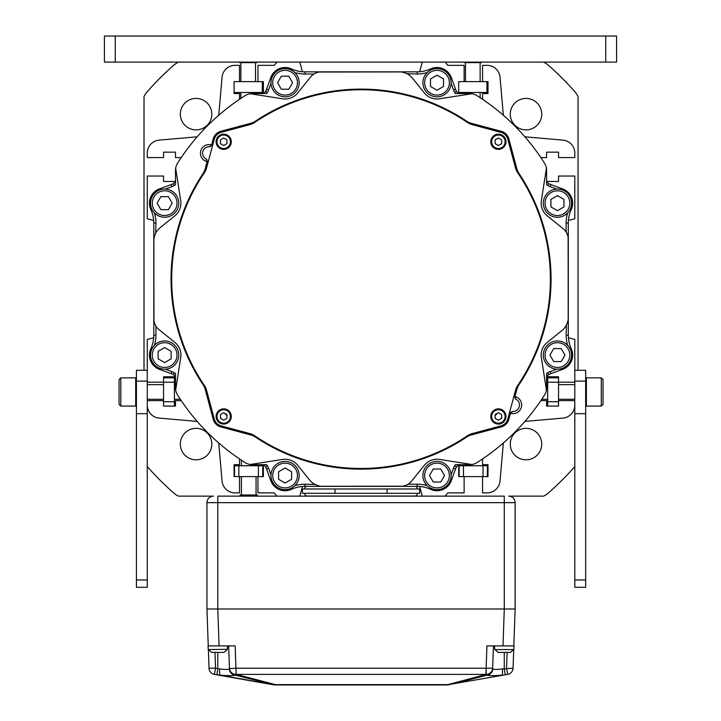 <?xml version="1.0" encoding="UTF-8"?>
<svg xmlns="http://www.w3.org/2000/svg" width="721" height="721" viewBox="0 0 721 721"><rect width="100%" height="100%" fill="white"/><g stroke="black" fill="none" stroke-linecap="round" stroke-linejoin="round"><path stroke-width="1.08" d="M543.58 62.096A21.702 21.702 0 0 1 548.42 65.305A284.299 284.299 0 0 1 574.853 91.738A21.702 21.702 0 0 1 578.062 96.578L578.062 370.27M574.808 466.55A284.299 284.299 0 0 1 548.42 492.93A21.702 21.702 0 0 1 543.58 496.138L508.62 496.138A6.507 6.507 0 0 1 515.127 502.654L515.127 608.993L513.839 645.89L515.127 608.993L217.796 608.993L504.285 608.993L504.276 502.654L515.127 502.654M208.243 645.89L206.954 608.993L206.954 502.654A6.507 6.507 0 0 1 213.47 496.138L178.511 496.138A21.702 21.702 0 0 1 173.662 492.93A284.299 284.299 0 0 1 147.273 466.55M144.02 370.27L144.02 96.578A21.702 21.702 0 0 1 147.228 91.738A284.299 284.299 0 0 1 173.662 65.305A21.702 21.702 0 0 1 178.511 62.096M526.015 129.879A15.736 15.736 0 0 0 541.741 114.152A15.736 15.736 0 0 0 526.015 98.416A15.736 15.736 0 0 0 510.279 114.152A15.736 15.736 0 0 0 526.015 129.879M510.279 444.082A15.736 15.736 0 0 0 526.015 459.818A15.736 15.736 0 0 0 541.741 444.082A15.736 15.736 0 0 0 526.015 428.346A15.736 15.736 0 0 0 510.279 444.082M196.076 428.346A15.736 15.736 0 0 0 180.34 444.082A15.736 15.736 0 0 0 196.076 459.818A15.736 15.736 0 0 0 211.812 444.082A15.736 15.736 0 0 0 196.076 428.346M211.812 114.152A15.736 15.736 0 0 0 196.076 98.416A15.736 15.736 0 0 0 180.34 114.152A15.736 15.736 0 0 0 196.076 129.879A15.736 15.736 0 0 0 211.812 114.152M541.174 158.07L541.174 157.584L546.599 157.584L546.599 152.158L558.532 152.158L558.532 157.584L574.808 157.584L574.808 153.104A13.023 13.023 0 0 0 562.921 140.126L526.862 136.972A26.046 26.046 0 0 1 524.816 136.711M568.4 220.491L574.808 218.778L574.808 176.032L558.532 176.032L558.532 181.458L546.915 181.458M547.681 185.468A6.507 6.507 0 0 1 546.599 184.684L546.599 170.264A13.023 13.023 0 0 0 544.589 163.316A217.021 217.021 0 0 0 476.842 95.569A13.023 13.023 0 0 0 472.904 93.91A4.344 4.344 0 0 0 471.228 93.847L439.504 98.795A16.277 16.277 0 0 1 424.327 92.919L412.565 78.328A17.358 17.358 0 0 0 399.046 71.857L304.974 71.857A32.553 32.553 0 0 1 291.41 68.901A15.195 15.195 0 0 0 270.808 77.517L266.563 89.17A13.023 13.023 0 0 1 265.607 91.234L267.392 92.477A6.507 6.507 0 0 1 266.608 93.559L252.188 93.559A13.023 13.023 0 0 0 245.239 95.569A217.021 217.021 0 0 0 177.492 163.316A13.023 13.023 0 0 0 175.843 167.254A4.344 4.344 0 0 0 175.771 168.93L180.719 200.654A16.277 16.277 0 0 1 174.852 215.831L160.251 227.593A17.358 17.358 0 0 0 153.789 241.111L153.789 335.184A32.553 32.553 0 0 1 150.824 348.748A15.195 15.195 0 0 0 159.44 369.35L171.102 373.595A13.023 13.023 0 0 1 173.157 374.55L174.401 372.766A6.507 6.507 0 0 1 175.491 373.55L175.491 387.97A13.023 13.023 0 0 0 177.492 394.919A217.021 217.021 0 0 0 245.239 462.666A13.023 13.023 0 0 0 249.187 464.315A4.344 4.344 0 0 0 250.854 464.387L282.578 459.439A16.277 16.277 0 0 1 297.755 465.306L309.516 479.907A17.358 17.358 0 0 0 323.035 486.378L417.108 486.378A32.553 32.553 0 0 1 430.671 489.334A15.195 15.195 0 0 0 451.274 480.718L455.519 469.056A13.023 13.023 0 0 1 456.483 467.001L454.69 465.757A6.507 6.507 0 0 1 455.474 464.675L469.894 464.675A13.023 13.023 0 0 0 476.842 462.666A217.021 217.021 0 0 0 544.589 394.919A13.023 13.023 0 0 0 546.248 390.971A4.344 4.344 0 0 0 546.311 389.304L541.363 357.58A16.277 16.277 0 0 1 547.239 342.403L561.83 330.642A17.358 17.358 0 0 0 568.301 317.123L568.301 223.05A32.553 32.553 0 0 1 571.257 209.487A15.195 15.195 0 0 0 562.641 188.884L550.988 184.639A13.023 13.023 0 0 1 548.924 183.684L547.681 185.468L548.924 183.684A13.023 13.023 0 0 0 550.988 184.639L550.24 186.676A15.195 15.195 0 0 1 547.843 185.558M568.4 337.743L574.808 339.456L574.808 587.291L585.659 587.291L585.659 579.963L574.808 579.963M546.915 376.777L558.532 376.777L558.532 382.202L574.808 382.202M524.816 421.515A26.046 26.046 0 0 1 526.862 421.253L562.921 418.099A13.023 13.023 0 0 0 574.808 405.13L574.808 400.651L558.532 400.651L558.532 406.076L546.599 406.076L546.599 400.651L541.174 400.651L541.174 400.164M503.447 442.883A26.046 26.046 0 0 0 503.186 444.929L500.032 480.997A13.023 13.023 0 0 1 487.054 492.885L482.574 492.885L482.574 476.608M482.088 459.25L482.574 459.25L482.574 464.675L488 464.675L488 476.608L458.7 476.608L458.7 464.991M445.136 496.138L447.867 492.885L464.126 492.885L464.126 476.608M422.254 496.138L419.667 486.477M302.423 486.477L299.828 496.138M276.945 496.138L274.214 492.885L257.956 492.885L257.956 476.608M263.381 464.991L263.381 476.608L234.082 476.608L234.082 464.675L239.507 464.675L239.507 459.25L239.994 459.25M218.643 442.883A26.046 26.046 0 0 1 218.905 444.929L222.059 480.997A13.023 13.023 0 0 0 235.028 492.885L239.507 492.885L239.507 476.608M197.275 421.515A26.046 26.046 0 0 0 195.229 421.253L159.161 418.099A13.023 13.023 0 0 1 147.273 405.13L147.273 400.651L163.55 400.651L163.55 406.076L163.55 401.732L174.401 401.732L174.401 406.076L163.55 406.076L175.491 406.076L175.491 400.651L180.917 400.651L180.917 400.164M153.681 337.743L147.273 339.456L147.273 382.202L163.55 382.202L163.55 376.777L175.167 376.777M153.681 220.491L147.273 218.778L147.273 176.032L163.55 176.032L163.55 181.458L175.167 181.458M197.275 136.711A26.046 26.046 0 0 1 195.229 136.972L159.161 140.126A13.023 13.023 0 0 0 147.273 153.104L147.273 157.584L163.55 157.584L163.55 152.158L175.491 152.158L175.491 157.584L180.917 157.584L180.917 158.07M218.643 115.342A26.046 26.046 0 0 0 218.905 113.305L222.059 77.237A13.023 13.023 0 0 1 235.028 65.35L239.507 65.35L239.507 81.626L263.381 81.626L263.381 93.243M239.994 98.984L239.507 98.984L239.507 93.559L234.082 93.559L234.082 81.626L239.507 81.626M419.667 71.758L422.254 62.096L276.945 62.096L274.214 65.35L257.956 65.35L257.956 81.626M299.828 62.096L302.423 71.758M422.254 62.096L445.136 62.096L447.867 65.35L464.126 65.35L464.126 81.626L488 81.626L488 93.559L482.574 93.559L482.574 98.984L482.088 98.984M458.7 93.243L458.7 81.626L464.126 81.626M503.447 115.342A26.046 26.046 0 0 1 503.186 113.305L500.032 77.237A13.023 13.023 0 0 0 487.054 65.35L482.574 65.35L482.574 81.626M510.955 146.733A199.996 199.996 0 0 0 509.35 144.93M495.228 130.816A199.996 199.996 0 0 0 493.434 129.212M211.136 411.502A199.996 199.996 0 0 0 212.74 413.295M226.863 427.418A199.996 199.996 0 0 0 228.656 429.022M175.654 390.061L180.719 357.58A16.277 16.277 0 0 0 174.852 342.403L159.044 329.659A14.105 14.105 0 0 1 153.789 318.682L153.789 335.184A32.553 32.553 0 0 1 150.824 348.748A15.195 15.195 0 0 0 159.44 369.35L159.81 368.332M153.87 239.354L153.961 320.917M250.097 93.73L282.578 98.795A16.277 16.277 0 0 0 297.755 92.919L310.499 77.111A14.105 14.105 0 0 1 321.476 71.857L304.974 71.857A32.553 32.553 0 0 1 291.41 68.901A15.195 15.195 0 0 0 270.808 77.517L271.826 77.886M400.804 71.947L319.241 72.037M546.428 168.173L541.363 200.654A16.277 16.277 0 0 0 547.239 215.831L563.047 228.566A14.105 14.105 0 0 1 568.301 239.552L568.301 223.05A32.553 32.553 0 0 1 571.257 209.487A15.195 15.195 0 0 0 562.641 188.884L562.272 189.902M568.211 318.88L568.121 237.317M471.985 464.504L439.504 459.439A16.277 16.277 0 0 0 424.327 465.306L411.592 481.114A14.105 14.105 0 0 1 400.606 486.378L417.108 486.378A32.553 32.553 0 0 1 430.671 489.334A15.195 15.195 0 0 0 451.274 480.718L450.255 480.348M321.287 486.287L402.841 486.197M250.502 123.354L220.887 131.285L250.502 123.354A17.358 17.358 0 0 0 255.64 121.029A190.002 190.002 0 0 1 466.451 121.029A17.358 17.358 0 0 0 471.588 123.354L501.194 131.285L471.588 123.354M220.887 131.285A10.851 10.851 0 0 0 213.218 138.964L211.559 145.128A2.172 2.172 0 0 1 211.253 145.804M207.242 160.747A2.172 2.172 0 0 1 207.179 161.486L205.278 168.57A17.358 17.358 0 0 1 202.952 173.707A190.002 190.002 0 0 0 202.952 384.518A17.358 17.358 0 0 1 205.278 389.655L213.218 419.271A10.851 10.851 0 0 0 220.887 426.94L250.502 434.88A17.358 17.358 0 0 1 255.64 437.205A190.002 190.002 0 0 0 466.451 437.205A17.358 17.358 0 0 1 471.588 434.88L501.194 426.94A10.851 10.851 0 0 0 508.873 419.271L510.522 413.106A2.172 2.172 0 0 1 510.838 412.43M514.839 397.487A2.172 2.172 0 0 1 514.902 396.748L516.804 389.655A17.358 17.358 0 0 1 519.129 384.518A190.002 190.002 0 0 0 519.129 173.707A17.358 17.358 0 0 1 516.804 168.57L508.873 138.964A10.851 10.851 0 0 0 501.194 131.285M155.646 233.298L155.952 223.05L153.789 223.05A32.553 32.553 0 0 0 150.824 209.487A32.553 32.553 0 0 1 153.789 223.05L153.789 335.184L155.952 335.184A34.725 34.725 0 0 1 154.438 345.323M174.401 185.468L173.157 183.684L174.401 185.468A6.507 6.507 0 0 0 175.491 184.684L175.491 170.264A13.023 13.023 0 0 1 175.843 167.254M174.401 372.766L173.157 374.55A13.023 13.023 0 0 0 171.102 373.595L171.841 371.558A15.195 15.195 0 0 1 174.239 372.676M159.81 189.902L159.44 188.884A15.195 15.195 0 0 0 150.824 209.487A15.195 15.195 0 0 1 159.44 188.884L171.102 184.639A13.023 13.023 0 0 0 173.157 183.684A13.023 13.023 0 0 1 171.102 184.639L171.841 186.676A15.195 15.195 0 0 0 174.239 185.558M154.114 237.741L154.474 236.281M154.916 234.956L155.412 233.766M406.86 73.713L417.108 74.029L417.108 71.857A32.553 32.553 0 0 0 430.671 68.901A32.553 32.553 0 0 1 417.108 71.857L304.974 71.857L304.974 74.029A34.725 34.725 0 0 1 294.835 72.515M454.69 92.477L456.483 91.234L454.69 92.477A6.507 6.507 0 0 0 455.474 93.559L469.894 93.559A13.023 13.023 0 0 1 472.904 93.91M267.392 92.477L265.517 91.387A4.344 4.344 0 0 1 261.75 93.559A4.344 4.344 0 0 0 265.517 91.387M450.255 77.886L451.274 77.517A15.195 15.195 0 0 0 430.671 68.901A15.195 15.195 0 0 1 451.274 77.517L455.519 89.17A13.023 13.023 0 0 0 456.483 91.234L456.573 91.387A4.344 4.344 0 0 0 460.331 93.559A4.344 4.344 0 0 1 456.573 91.387M402.417 72.19L403.877 72.542M405.202 72.983L406.392 73.488M566.445 324.928L566.129 335.184L568.301 335.184A32.553 32.553 0 0 0 571.257 348.748A32.553 32.553 0 0 1 568.301 335.184L568.301 223.05L566.129 223.05A34.725 34.725 0 0 1 567.643 212.911M547.681 372.766L548.771 374.65L547.681 372.766A6.507 6.507 0 0 0 546.599 373.55L546.599 387.97A13.023 13.023 0 0 1 546.248 390.971M562.272 368.332L562.641 369.35A15.195 15.195 0 0 0 571.257 348.748A15.195 15.195 0 0 1 562.641 369.35L550.988 373.595A13.023 13.023 0 0 0 548.924 374.55A13.023 13.023 0 0 1 550.988 373.595L550.24 371.558A15.195 15.195 0 0 0 547.843 372.676M567.968 320.494L567.616 321.954M567.175 323.269L566.67 324.459M315.23 484.521L304.974 484.206L304.974 486.378A32.553 32.553 0 0 0 291.41 489.334A32.553 32.553 0 0 1 304.974 486.378L417.108 486.378L417.108 484.206A34.725 34.725 0 0 1 427.247 485.72M267.392 465.757L265.607 467.001L267.392 465.757A6.507 6.507 0 0 0 266.608 464.675L252.188 464.675A13.023 13.023 0 0 1 249.187 464.315M454.69 465.757L456.483 467.001A13.023 13.023 0 0 0 455.519 469.056L453.482 468.317A15.195 15.195 0 0 1 454.6 465.919M271.826 480.348L270.808 480.718A15.195 15.195 0 0 0 291.41 489.334A15.195 15.195 0 0 1 270.808 480.718L266.563 469.056A13.023 13.023 0 0 0 265.607 467.001A13.023 13.023 0 0 1 266.563 469.056L268.609 468.317A15.195 15.195 0 0 0 267.482 465.919M319.664 486.044L318.204 485.693M316.889 485.251L315.699 484.746M211.614 144.93A8.679 8.679 0 0 0 200.744 150.995A8.679 8.679 0 0 0 207.125 161.693L205.278 168.57M207.179 161.486L206.098 159.008A2.172 2.172 0 0 1 206.837 159.638M210.343 146.552A2.172 2.172 0 0 1 209.378 146.733A6.507 6.507 0 0 0 206.098 159.008A6.507 6.507 0 0 1 209.378 146.733L211.559 145.128M253.639 122.516A189.893 189.893 0 0 0 251.205 124.21M206.143 169.273A189.893 189.893 0 0 0 204.44 171.706M516.804 168.57L508.873 138.964M511.748 411.673A2.172 2.172 0 0 1 512.703 411.493A6.507 6.507 0 0 0 515.993 399.227A2.172 2.172 0 0 1 515.254 398.596M471.588 434.88L501.194 426.94M468.452 435.718A189.893 189.893 0 0 0 470.885 434.024M515.948 388.961A189.893 189.893 0 0 0 517.642 386.519L516.804 389.655M510.468 413.304A8.679 8.679 0 0 0 521.346 407.239A8.679 8.679 0 0 0 514.956 396.541L517.642 386.519M501.645 414.972A3.578 3.578 0 0 0 501.311 414.386M498.725 412.899A3.578 3.578 0 0 0 498.049 412.899M495.471 414.386A3.578 3.578 0 0 0 495.129 414.972M495.129 417.955A3.578 3.578 0 0 0 495.471 418.531M498.049 420.028A3.578 3.578 0 0 0 498.725 420.028M501.311 418.531A3.578 3.578 0 0 0 501.645 417.955M220.887 426.94L250.502 434.88M205.278 389.655L213.218 419.271M487.847 127.716A197.491 197.491 0 0 1 489.784 129.356M510.801 150.374A197.491 197.491 0 0 1 512.442 152.311M501.645 417.801A197.491 197.491 0 0 1 500.383 419.063M234.235 430.518A197.491 197.491 0 0 1 232.297 428.878M221.698 419.063A197.491 197.491 0 0 1 220.446 417.801M211.28 407.861A197.491 197.491 0 0 1 209.64 405.923M510.522 413.106L512.703 411.493A6.507 6.507 0 0 0 515.993 399.227L514.902 396.748M154.438 322.918L155.123 324.666M173.319 183.585A4.344 4.344 0 0 0 175.491 179.826A4.344 4.344 0 0 1 173.319 183.585M173.319 374.65A4.344 4.344 0 0 1 175.491 378.408A4.344 4.344 0 0 0 173.319 374.65M317.24 72.515L315.492 73.191M567.652 235.316L566.967 233.559M548.771 374.65A4.344 4.344 0 0 0 546.599 378.408A4.344 4.344 0 0 1 548.771 374.65M548.771 183.585A4.344 4.344 0 0 1 546.599 179.826A4.344 4.344 0 0 0 548.771 183.585M404.841 485.72L406.599 485.035M265.517 466.838A4.344 4.344 0 0 0 261.75 464.675A4.344 4.344 0 0 1 265.517 466.838M456.573 466.838A4.344 4.344 0 0 1 460.331 464.675A4.344 4.344 0 0 0 456.573 466.838M463.792 438.945L463.405 438.413M258.677 438.413L258.298 438.945M177.907 230.99L177.285 230.783M205.539 390.62A191.353 191.353 0 0 0 207.315 393.053M224.492 413.16A191.353 191.353 0 0 0 226.953 415.62M350.226 90.071L350.226 89.422M183.972 210.208L184.594 210.406M369.846 89.972L370.08 89.323M371.865 89.422L371.865 90.071M537.487 210.406L538.109 210.208M516.542 167.614A191.353 191.353 0 0 0 514.767 165.172M474.986 125.391A191.353 191.353 0 0 0 472.543 123.615M352.001 89.323L352.236 89.972M183.873 212.289L183.332 211.875M177.754 229.062L178.429 229.044M256.802 437.971L256.991 437.314M465.099 437.314L465.288 437.971M544.797 230.783L544.175 230.99M495.129 415.62A191.353 191.353 0 0 0 497.598 413.16M543.652 229.044L544.337 229.062M538.749 211.875L538.208 212.289M221.167 132.34L249.655 124.706A17.358 17.358 0 0 0 254.901 122.309A189.353 189.353 0 0 1 467.19 122.309A17.358 17.358 0 0 0 472.426 124.706L500.915 132.34A9.77 9.77 0 0 1 507.818 139.243L515.452 167.732A17.358 17.358 0 0 0 517.849 172.968A189.353 189.353 0 0 1 517.849 385.257A17.358 17.358 0 0 0 515.452 390.503L507.818 418.991A9.77 9.77 0 0 1 500.915 425.895L472.426 433.528A17.358 17.358 0 0 0 467.19 435.926A189.353 189.353 0 0 1 254.901 435.926A17.358 17.358 0 0 0 249.655 433.528L221.167 425.895A9.77 9.77 0 0 1 214.263 418.991L206.63 390.503A17.358 17.358 0 0 0 204.241 385.257A189.353 189.353 0 0 1 204.241 172.968A17.358 17.358 0 0 0 206.63 167.732L214.263 139.243A9.77 9.77 0 0 1 221.167 132.34L249.655 124.706M206.63 167.732A17.358 17.358 0 0 1 204.241 172.968M206.63 390.503L214.263 418.991M472.426 433.528L500.915 425.895M515.452 390.503A17.358 17.358 0 0 1 517.849 385.257M515.452 167.732L507.818 139.243M230.423 141.767A6.723 6.723 0 0 1 223.699 148.499A6.723 6.723 0 0 1 216.967 141.767A6.723 6.723 0 0 1 223.699 135.043A6.723 6.723 0 0 1 230.423 141.767M226.953 143.65L226.953 139.892L223.699 138.008L220.446 139.892L220.446 143.65L223.699 145.534L226.953 143.65M231.297 141.767A7.598 7.598 0 0 1 223.699 149.364A7.598 7.598 0 0 1 216.102 141.767A7.598 7.598 0 0 1 223.699 134.178A7.598 7.598 0 0 1 231.297 141.767M505.115 141.767A6.723 6.723 0 0 1 498.391 148.499A6.723 6.723 0 0 1 491.659 141.767A6.723 6.723 0 0 1 498.391 135.043A6.723 6.723 0 0 1 505.115 141.767M501.645 143.65L501.645 139.892L498.391 138.008L495.129 139.892L495.129 143.65L498.391 145.534L501.645 143.65M505.98 141.767A7.598 7.598 0 0 1 498.391 149.364A7.598 7.598 0 0 1 490.794 141.767A7.598 7.598 0 0 1 498.391 134.178A7.598 7.598 0 0 1 505.98 141.767M505.115 416.459A6.723 6.723 0 0 1 498.391 423.191A6.723 6.723 0 0 1 491.659 416.459A6.723 6.723 0 0 1 498.391 409.735A6.723 6.723 0 0 1 505.115 416.459M501.645 418.342L501.645 414.584L498.391 412.7L495.129 414.584L495.129 418.342L498.391 420.217L501.645 418.342M505.98 416.459A7.598 7.598 0 0 1 498.391 424.056A7.598 7.598 0 0 1 490.794 416.459A7.598 7.598 0 0 1 498.391 408.87A7.598 7.598 0 0 1 505.98 416.459M230.423 416.459A6.723 6.723 0 0 1 223.699 423.191A6.723 6.723 0 0 1 216.967 416.459A6.723 6.723 0 0 1 223.699 409.735A6.723 6.723 0 0 1 230.423 416.459M226.953 418.342L226.953 414.584L223.699 412.7L220.446 414.584L220.446 418.342L223.699 420.217L226.953 418.342M231.297 416.459A7.598 7.598 0 0 1 223.699 424.056A7.598 7.598 0 0 1 216.102 416.459A7.598 7.598 0 0 1 223.699 408.87A7.598 7.598 0 0 1 231.297 416.459M569.815 203.16A12.374 12.374 0 0 1 557.45 215.525A12.374 12.374 0 0 1 545.076 203.16A12.374 12.374 0 0 1 557.45 190.786A12.374 12.374 0 0 1 569.815 203.16M563.957 206.918L563.957 199.402L557.45 195.643L550.934 199.402L550.934 206.918L557.45 210.676L563.957 206.918M571.555 203.16A14.105 14.105 0 0 1 557.45 217.264A14.105 14.105 0 0 1 543.346 203.16A14.105 14.105 0 0 1 557.45 189.055A14.105 14.105 0 0 1 571.555 203.16M449.372 82.708A12.374 12.374 0 0 1 436.998 95.082A12.374 12.374 0 0 1 424.633 82.708A12.374 12.374 0 0 1 436.998 70.343A12.374 12.374 0 0 1 449.372 82.708M443.514 86.466L443.514 78.95L436.998 75.191L430.491 78.95L430.491 86.466L436.998 90.224L443.514 86.466M451.112 82.708A14.105 14.105 0 0 1 436.998 96.812A14.105 14.105 0 0 1 422.894 82.708A14.105 14.105 0 0 1 436.998 68.603A14.105 14.105 0 0 1 451.112 82.708M285.083 70.343A12.374 12.374 0 0 1 297.458 82.708A12.374 12.374 0 0 1 285.083 95.082A12.374 12.374 0 0 1 272.718 82.708A12.374 12.374 0 0 1 285.083 70.343M288.842 76.201L281.325 76.201L277.567 82.708L281.325 89.224L288.842 89.224L292.6 82.708L288.842 76.201M285.083 68.603A14.105 14.105 0 0 1 299.188 82.708A14.105 14.105 0 0 1 285.083 96.812A14.105 14.105 0 0 1 270.979 82.708A14.105 14.105 0 0 1 285.083 68.603M164.64 190.786A12.374 12.374 0 0 1 177.006 203.16A12.374 12.374 0 0 1 164.64 215.525A12.374 12.374 0 0 1 152.266 203.16A12.374 12.374 0 0 1 164.64 190.786M168.399 196.644L160.873 196.644L157.115 203.16L160.873 209.667L168.399 209.667L172.157 203.16L168.399 196.644M164.64 189.055A14.105 14.105 0 0 1 178.745 203.16A14.105 14.105 0 0 1 164.64 217.264A14.105 14.105 0 0 1 150.527 203.16A14.105 14.105 0 0 1 164.64 189.055M152.266 355.074A12.374 12.374 0 0 1 164.64 342.7A12.374 12.374 0 0 1 177.006 355.074A12.374 12.374 0 0 1 164.64 367.449A12.374 12.374 0 0 1 152.266 355.074M158.124 351.316L158.124 358.833L164.64 362.591L171.147 358.833L171.147 351.316L164.64 347.558L158.124 351.316M150.527 355.074A14.105 14.105 0 0 1 164.64 340.97A14.105 14.105 0 0 1 178.745 355.074A14.105 14.105 0 0 1 164.64 369.179A14.105 14.105 0 0 1 150.527 355.074M272.718 475.527A12.374 12.374 0 0 1 285.083 463.152A12.374 12.374 0 0 1 297.458 475.527A12.374 12.374 0 0 1 285.083 487.892A12.374 12.374 0 0 1 272.718 475.527M278.576 471.759L278.576 479.285L285.083 483.043L291.599 479.285L291.599 471.759L285.083 468.001L278.576 471.759M270.979 475.527A14.105 14.105 0 0 1 285.083 461.413A14.105 14.105 0 0 1 299.188 475.527A14.105 14.105 0 0 1 285.083 489.631A14.105 14.105 0 0 1 270.979 475.527M436.998 487.892A12.374 12.374 0 0 1 424.633 475.527A12.374 12.374 0 0 1 436.998 463.152A12.374 12.374 0 0 1 449.372 475.527A12.374 12.374 0 0 1 436.998 487.892M433.24 482.034L440.756 482.034L444.515 475.527L440.756 469.01L433.24 469.01L429.482 475.527L433.24 482.034M436.998 489.631A14.105 14.105 0 0 1 422.894 475.527A14.105 14.105 0 0 1 436.998 461.413A14.105 14.105 0 0 1 451.112 475.527A14.105 14.105 0 0 1 436.998 489.631M557.45 367.449A12.374 12.374 0 0 1 545.076 355.074A12.374 12.374 0 0 1 557.45 342.7A12.374 12.374 0 0 1 569.815 355.074A12.374 12.374 0 0 1 557.45 367.449M553.692 361.582L561.208 361.582L564.967 355.074L561.208 348.567L553.692 348.567L549.934 355.074L553.692 361.582M557.45 369.179A14.105 14.105 0 0 1 543.346 355.074A14.105 14.105 0 0 1 557.45 340.97A14.105 14.105 0 0 1 571.555 355.074A14.105 14.105 0 0 1 557.45 369.179M547.681 401.732L558.532 401.732L558.532 406.076L547.681 406.076L547.681 377.858L558.532 377.858M558.532 400.651L558.532 382.202L547.681 382.202M574.808 370.27L585.659 370.27L585.659 579.963M574.808 413.674L585.659 413.674M163.55 377.858L174.401 377.858L174.401 382.202L163.55 382.202L163.55 400.651M174.401 382.202L174.401 401.732M136.422 579.963L147.273 579.963L147.273 587.291L136.422 587.291L136.422 370.27L147.273 370.27M147.273 579.963L147.273 382.202M147.273 413.674L136.422 413.674M603.026 404.337L603.026 379.597L601.287 377.858L586.389 377.858L586.389 406.076L601.287 406.076L603.026 404.337M601.287 406.076L601.287 377.858M546.599 384.644L547.681 384.644M558.532 384.644L574.808 384.644M547.681 399.29L542.255 399.29L542.255 398.533M574.808 399.29L558.532 399.29M119.064 404.337L119.064 379.597L120.795 377.858L135.692 377.858L135.692 406.076L120.795 406.076L119.064 404.337M120.795 406.076L120.795 377.858M179.826 398.533L179.826 399.29L174.401 399.29M147.273 384.644L163.55 384.644M174.401 384.644L175.491 384.644M163.55 399.29L147.273 399.29M335.004 493.317L302.45 493.317L302.45 488.982L419.64 488.982L419.64 493.317L335.004 493.317L335.004 488.982M417.468 493.317A2.713 2.713 0 0 1 414.755 496.03L307.326 496.03L414.755 496.03M304.613 493.317A2.713 2.713 0 0 0 307.326 496.03M415.512 486.378A2.713 2.713 0 0 1 417.468 488.982M306.569 486.378A2.713 2.713 0 0 0 304.613 488.982M483.007 476.608L483.007 465.757L487.351 465.757L487.351 476.608M483.007 465.757L459.133 465.757L459.133 476.608M463.477 476.608L463.477 465.757M258.388 476.608L258.388 465.757L262.732 465.757L262.732 476.608M258.388 465.757L234.514 465.757L234.514 476.608M238.858 476.608L238.858 465.757M217.805 496.138L504.276 496.138L504.276 502.654L217.805 502.654L217.805 496.138M507.106 652.397L506.557 668.214L507.665 674.405A6.507 6.507 2 0 0 513.064 668.214L513.064 668.214A6.507 6.507 -178 0 1 507.683 674.396L446.66 684.941L276.134 684.95M272.367 684.617L214.398 674.396L275.422 684.941A21.702 21.702 0 0 1 272.367 684.617A21.702 21.702 0 0 0 275.422 684.941L273.349 684.716L275.422 684.941M505.214 674.784L504.276 668.574L502.411 668.926A6.507 1.018 -95.1 0 1 502.041 675.135C493.813 675.811 488.811 675.811 487.026 675.135L486.179 674.405L486.143 668.214L485.927 674.396L236.155 674.396L235.947 668.214L236.155 674.396L235.055 675.135C233.289 675.811 228.287 675.811 220.04 675.135L214.398 674.396A6.507 6.507 178 0 1 209.027 668.214L208.387 649.846M214.398 674.396A6.507 6.507 0 0 1 209.027 668.214A6.507 6.507 0 0 0 214.398 674.396L215.534 668.214L209.027 668.214M229.819 670.512A6.507 6.444 -2 0 0 235.659 674.784A6.507 6.444 178 0 1 229.449 668.574L229.314 668.926A6.507 6.408 -119 0 0 235.055 675.135L273.349 684.716L220.464 675.171M216.877 674.784L217.805 668.574L219.68 668.926L215.534 668.214L214.975 652.397M206.954 608.993L217.796 608.993L219.085 645.89L235.163 645.89L235.947 668.214L229.449 668.574L228.656 645.89L229.44 668.214A6.507 6.417 178 0 0 235.911 674.405M513.703 649.846L513.064 668.214L502.411 668.926C497.12 669.602 493.912 669.602 492.776 668.926L492.632 668.574A6.507 6.444 2 0 1 486.432 674.784A6.507 6.444 -178 0 0 492.263 670.512M448.39 684.707L447.065 684.644M220.284 669.007L221.482 669.151M504.285 608.993L502.997 645.89L486.918 645.89L486.143 668.214L492.65 668.214L493.425 645.89L492.65 668.214A6.507 6.417 2 0 1 486.179 674.405L446.66 684.941A21.702 21.702 -90 0 0 449.724 684.617A21.702 21.702 -90 0 1 446.66 684.941L445.957 684.95M492.776 668.926A6.507 6.408 -61 0 1 487.026 675.135L455.501 683.346L446.66 684.941M229.314 668.926C228.187 669.602 224.97 669.602 219.68 668.926A6.507 1.018 95.1 0 0 220.04 675.135A6.507 1.018 -84.9 0 1 219.68 668.926M505.583 652.397L510.477 652.397L505.583 652.397L510.477 652.397L513.776 649.315L510.477 652.397L498.076 652.397L494.777 649.315L498.076 652.397L502.979 652.397M494.516 645.89L514.046 645.89L513.848 649.576L494.705 649.576L494.516 645.89M224.006 652.397L211.604 652.397L208.306 649.315L211.604 652.397L224.006 652.397L219.112 652.397L224.006 652.397L227.277 649.576L224.006 652.397M227.304 649.315L208.234 649.576L208.045 645.89L227.575 645.89L227.304 649.315M241.409 494.994L257.415 494.994L240.048 494.994L241.409 494.994L241.409 476.608M241.409 465.757L241.409 460.187M256.054 494.994L256.054 476.608M256.054 465.757L256.054 464.675M458.7 81.626L458.7 92.477L488 92.477L488 81.626M234.082 81.626L234.082 92.477L263.381 92.477L263.381 81.626M262.3 81.626L262.3 92.477M486.918 81.626L486.918 92.477M276.945 62.096L104.41 62.096L104.41 36.05L616.59 36.05L616.59 62.096L445.136 62.096M115.261 62.096L115.261 36.05M605.739 62.096L605.739 36.05M464.126 62.637L481.493 62.637L464.126 62.637M465.487 62.637L465.487 81.626M465.487 92.477L465.487 93.559M480.132 62.637L480.132 81.626M480.132 92.477L480.132 97.686M239.507 62.637L256.874 62.637L239.507 62.637M240.868 62.637L240.868 81.626M240.868 92.477L240.868 97.903L241.625 97.903M255.513 62.637L255.513 81.626M255.513 92.477L255.513 93.559M155.952 223.05A34.725 34.725 0 0 0 154.438 212.911M165.28 189.064L171.841 186.676M165.28 369.17L171.841 371.558M155.952 326.198L155.952 335.184M150.824 209.487L151.816 209.036M417.108 74.029A34.725 34.725 0 0 0 427.247 72.515M451.094 83.357L453.482 89.918A15.195 15.195 0 0 0 454.6 92.315M270.997 83.357L268.609 89.918A15.195 15.195 0 0 1 267.482 92.315M313.959 74.029L304.974 74.029M456.483 91.234A13.023 13.023 0 0 1 455.519 89.17L453.482 89.918M430.671 68.901L431.122 69.883M566.129 335.184A34.725 34.725 0 0 0 567.643 345.323M556.801 369.17L550.24 371.558M556.801 189.064L550.24 186.676M566.129 232.036L566.129 223.05M571.257 348.748L570.275 349.198M304.974 484.206A34.725 34.725 0 0 0 294.835 485.72M270.997 474.878L268.609 468.317M451.094 474.878L453.482 468.317M408.122 484.206L417.108 484.206M291.41 489.334L290.96 488.342M151.816 349.198L150.824 348.748M268.609 89.918L266.563 89.17A13.023 13.023 0 0 1 265.607 91.234M290.96 69.883L291.41 68.901M570.275 209.036L571.257 209.487M266.563 469.056A13.023 13.023 0 0 0 265.607 467.001M431.122 488.342L430.671 489.334M585.659 381.121L574.808 381.121M136.422 381.121L147.273 381.121M387.087 488.982L387.087 493.317M213.47 496.138A6.507 6.507 0 0 0 206.954 502.654L217.805 502.654L217.805 608.993M507.683 674.396A6.507 6.507 -178 0 0 513.064 668.214M485.927 668.214L236.155 668.214M446.66 684.617L275.422 684.617L236.155 674.396M217.805 668.574L217.805 652.397M504.276 668.574L504.276 652.397"/></g></svg>
